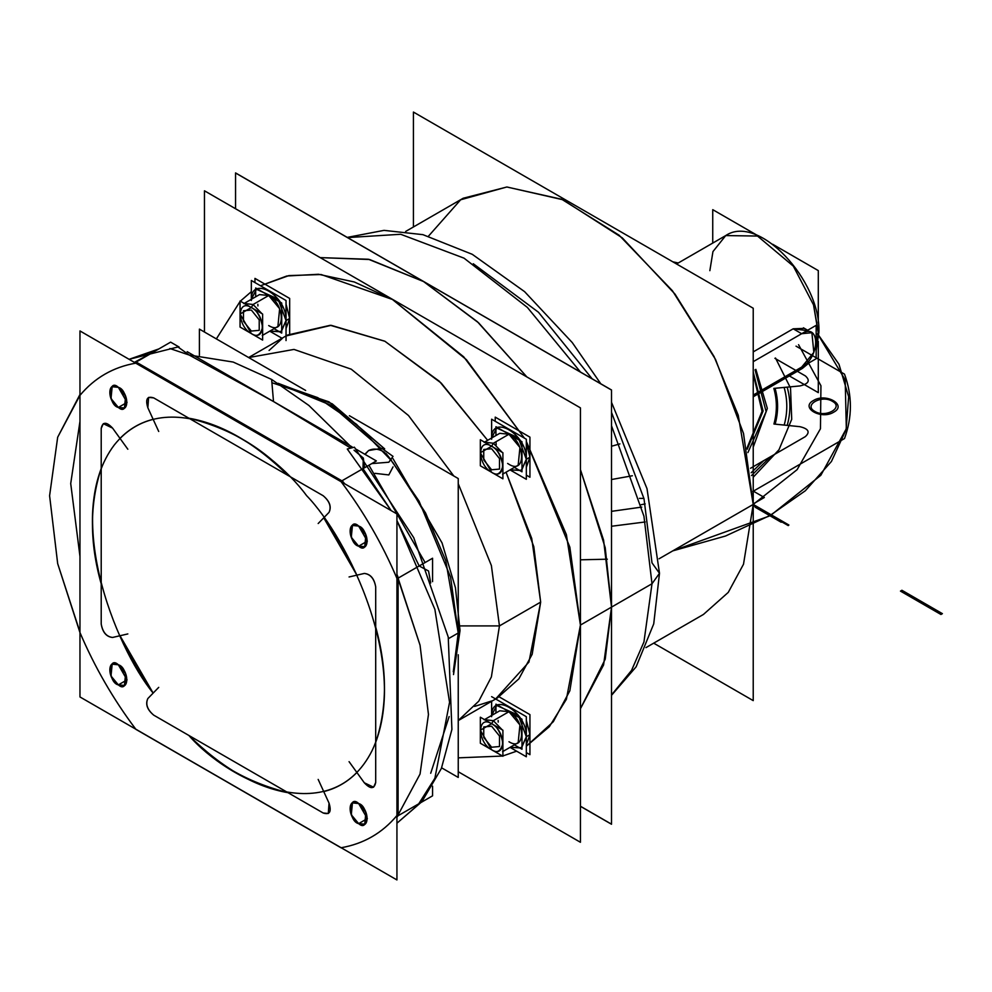 <?xml version="1.0" encoding="UTF-8"?>
<svg xmlns="http://www.w3.org/2000/svg" width="992" height="992" viewBox="0 0 992 992"><rect width="100%" height="100%" fill="white"/><g stroke="black" fill="none" stroke-linecap="round" stroke-linejoin="round"><path stroke-width="1.49" d="M653.703 643.163L753.226 700.625L753.226 308.239L413.416 112.059L413.416 226.982M428.507 236.133L460.66 199.764L506.838 186.992L561.745 199.28L619.12 235.228L672.402 290.718L715.517 359.414L743.516 433.467L753.226 504.432L743.504 564.225L728.277 592.373L703.464 614.432L645.953 647.627L703.464 614.432L728.277 592.373L743.504 564.225L753.226 504.432L659.085 558.781L753.226 504.432L797.122 469.65L820.446 428.767L820.942 385.739L798.56 344.683M818.301 333.287L816.168 334.515L818.301 333.287L813.514 304.829L793.327 266.154L757.516 236.046L725.735 235.575L757.516 236.046L793.327 266.154L813.514 304.829L818.301 333.287L816.168 334.515L818.301 333.287L816.168 349.432L818.301 331.613L813.514 304.829L793.327 266.154L757.516 236.046L725.735 235.575L712.95 251.596L709.85 270.68L712.95 251.596L725.735 235.575L676.544 263.971L725.735 235.575C758.372 213.354 821.153 280.525 818.896 332.456L816.168 350.56L818.896 332.456C821.153 280.525 758.372 213.354 725.735 235.575L757.516 236.046L793.327 266.154L813.514 304.829L818.301 333.287L816.168 349.432L818.301 331.613M807.042 330.596L793.191 328.811L753.226 351.887L793.191 328.811L801.672 333.709L793.191 328.811L804.413 328.377L807.662 330.249L803.421 327.806M793.191 328.811L801.672 333.709L811.89 332.692L801.672 333.709L753.226 361.671L816.168 325.339L816.168 358.732L753.226 395.064L801.672 367.102L813.837 352.383L811.89 332.692L813.837 352.383L801.672 367.102L753.226 395.064L801.672 367.102C820.322 357.368 820.322 321.904 801.672 333.709L793.191 328.811L753.226 351.887M802.416 368.392L809.199 362.75L802.416 368.392L809.199 362.75L802.416 368.392L753.226 396.788L802.416 368.392L809.398 362.638L802.416 368.392M818.301 322.834L818.301 270.605L772.681 244.268M757.491 235.488L712.74 209.659L712.74 243.065M818.301 341.409L818.301 392.634L789.359 375.931M659.085 558.781L753.226 504.432L659.085 558.781M652.004 562.873L659.494 573.302L652.004 583.742L659.494 573.302L652.004 562.873L644.006 498.74L611.518 412.374M526.33 746.207L553.288 721.742L569.854 690.742L580.432 625.072L569.854 690.742L553.288 721.742L526.33 746.207L549.308 726.714L566.382 699.298L580.432 625.072L611.518 607.116L605.219 547.77L580.432 469.6L605.219 547.77L611.518 607.116L652.004 583.742L659.494 573.302L652.004 583.742L643.944 516.224L611.518 425.791L643.944 516.224L652.004 583.742L643.944 641.96L631.569 670.369L611.518 694.946L631.569 670.369L643.944 641.96L652.004 583.742L611.518 607.116L652.004 583.742L643.944 641.96L631.569 670.369L611.518 694.946L631.569 670.369L643.944 641.96L652.004 583.742L611.518 607.116L605.219 547.77L580.432 469.6L603.582 540.119L611.518 607.116L605.219 547.77L580.432 469.6L603.582 540.119L611.518 607.116L603.582 664.95L580.432 708.734L605.219 659.196L611.518 607.116L603.582 664.95L580.432 708.734L605.219 659.196L611.518 607.116L580.432 625.072L566.382 534.614L526.33 441.452L569.854 547.187L580.432 625.072L611.518 607.116L605.219 659.196L580.432 708.734L605.219 659.196L611.518 607.116L580.432 625.072L569.854 547.187L526.33 441.452M580.494 372.062L527.36 307.408L464.02 258.156L400.681 234.273L347.56 237.584L400.681 234.273L464.02 258.156L527.36 307.408L580.494 372.062L527.36 307.408L464.02 258.156L400.681 234.273L347.56 237.584L400.681 234.273L464.02 258.156L527.36 307.408L580.494 372.062M526.888 376.948L478.615 322.846L423.534 281.53L368.466 259.259L320.193 257.61L369.594 259.507L423.534 281.53L477.474 321.792L526.888 376.948L478.615 322.846L423.534 281.53L368.466 259.259L320.193 257.61L369.594 259.507L423.534 281.53L477.474 321.805L526.888 376.948L478.615 322.846L423.534 281.53L368.466 259.259L320.193 257.61L368.466 259.259L423.534 281.53L478.615 322.846L526.888 376.948M592.112 378.783L538.482 312.257L473.296 263.76M652.004 583.742L643.944 516.224L611.518 425.791L643.944 516.224L652.004 583.742M463.177 198.251L506.949 186.992L562.786 199.727L622.257 237.844L674.982 294.066L714.079 356.55L738.246 415.239L753.226 504.432L738.246 415.239L714.079 356.55L674.982 294.066L622.257 237.844L562.786 199.727L506.949 186.992L463.177 198.251L405.666 231.446L463.177 198.251M580.432 806.31L611.518 824.253L611.518 389.98L235.55 172.918L235.55 208.742L235.55 172.992L611.518 390.054L611.518 824.178L580.432 806.236M514.364 744.856L521.99 749.258L521.99 719.2L495.95 704.171L495.95 712.975M508.97 711.686L493.359 720.7L502.2 729.814L493.359 720.7L502.2 729.814L493.359 720.7L508.97 711.686L499.77 710.78L508.97 711.686L493.359 720.7L508.97 711.686L519.932 724.929L518.171 742.648L519.932 724.929L508.97 711.686C525.76 720.452 525.76 752.37 508.97 741.743M493.359 750.758L491.623 749.754C496.955 753.573 500.712 751.403 502.907 743.244C500.712 732.555 496.955 726.045 491.623 723.714L480.339 730.224L491.623 749.754C496.955 753.573 500.712 751.403 502.907 743.244C500.712 732.555 496.955 726.045 491.623 723.714L480.339 730.224L491.623 749.754C477.078 742.165 477.078 714.5 491.623 723.714L493.359 720.7L484.505 719.609L493.359 720.7L484.505 719.609L493.359 720.7L491.623 723.714C506.168 731.302 506.168 758.967 491.623 749.754L493.359 750.758M502.907 751.452L502.907 731.03L502.907 751.452M493.359 720.7L491.623 723.714L493.359 720.7M502.907 756.264L480.339 743.244L480.339 717.204L502.907 730.224L502.907 756.264M499.497 746.53L499.497 736.027L491.623 726.231L483.749 726.938L483.749 737.44L491.623 747.236L499.497 746.53L491.623 747.236L483.749 737.44L483.749 726.938L491.623 726.231L499.497 736.027L499.497 746.53L491.623 747.236L483.749 737.44L483.749 726.938L491.623 726.231L499.497 736.027L499.497 746.53M514.364 467.393L521.99 471.808L521.99 441.75L495.95 426.721L495.95 435.525M508.97 434.236L493.359 443.25L502.2 452.364L493.359 443.25L502.2 452.364L493.359 443.25L508.97 434.236L499.77 433.318L508.97 434.236L493.359 443.25L508.97 434.236L519.932 447.479L518.171 465.198L519.932 447.479L508.97 434.236C525.76 442.99 525.76 474.908 508.97 464.281L507.631 463.438M496.211 444.825L495.963 441.75M493.359 473.308L491.623 472.304C496.955 476.123 500.712 473.953 502.907 465.794C500.712 455.105 496.955 448.595 491.623 446.251L480.339 452.761L491.623 472.304C496.955 476.123 500.712 473.953 502.907 465.794C500.712 455.105 496.955 448.595 491.623 446.251L480.339 452.761L491.623 472.304C477.078 464.702 477.078 437.05 491.623 446.251L493.359 443.25L484.505 442.147L493.359 443.25L484.505 442.147L493.359 443.25L491.623 446.251C506.168 453.852 506.168 481.504 491.623 472.304L493.359 473.308M502.907 474.002L502.907 453.567L502.907 474.002M493.359 443.25L491.623 446.251L493.359 443.25M502.907 478.814L480.339 465.794L480.339 439.741L502.907 452.761L502.907 478.814M499.497 469.08L499.497 458.577L491.623 448.768L483.749 449.475L483.749 459.978L491.623 469.786L499.497 469.08L491.623 469.786L483.749 459.978L483.749 449.475L491.623 448.768L499.497 458.577L499.497 469.08L491.623 469.786L483.749 459.978L483.749 449.475L491.623 448.768L499.497 458.577L499.497 469.08M274.077 328.674L281.716 333.076L281.716 303.019L255.676 287.99L255.676 296.794M268.696 295.504L253.072 304.519L261.925 313.633L253.072 304.519L261.925 313.633L253.072 304.519L268.696 295.504L259.495 294.599L268.696 295.504L253.072 304.519L268.696 295.504L279.645 308.748L277.896 326.467L279.645 308.748L268.696 295.504C285.485 304.271 285.485 336.189 268.696 325.562M253.072 334.577L251.336 333.572C256.668 337.392 260.437 335.222 262.62 327.062C260.437 316.374 256.668 309.864 251.336 307.532L240.064 314.042L251.336 333.572C256.668 337.392 260.437 335.222 262.62 327.062C260.437 316.374 256.668 309.864 251.336 307.532L240.064 314.042L251.336 333.572C236.79 325.984 236.79 298.319 251.336 307.532L253.072 304.519L244.23 303.416L253.072 304.519L244.23 303.416L253.072 304.519L251.336 307.532C265.893 315.121 265.893 342.786 251.336 333.572L253.072 334.577M262.62 335.271L262.62 314.848L262.62 335.271M253.072 304.519L251.336 307.532L253.072 304.519M262.62 340.082L240.064 327.062L240.064 301.01L262.62 314.042L262.62 340.082M259.222 330.348L259.222 319.846L251.336 310.05L243.462 310.756L243.462 321.259L251.336 331.055L259.222 330.348L251.336 331.055L243.462 321.259L243.462 310.756L251.336 310.05L259.222 319.846L259.222 330.348L251.336 331.055L243.462 321.259L243.462 310.756L251.336 310.05L259.222 319.846L259.222 330.348M491.623 696.657L526.33 716.695L526.33 756.772L510.024 747.36M491.623 715.48L491.623 701.319M510.062 747.336L521.246 747.968L526.33 736.734L529.939 734.65L526.33 736.734L518.332 715.244L496.707 705.461L491.66 715.468L496.707 705.461L518.332 715.244L526.33 736.734L521.246 747.968L510.062 747.336L521.618 747.732L526.33 736.734C527.397 711.5 490.544 690.234 491.623 716.695M498.22 722.102L498.133 720.452M501.989 702.646L523.193 714.885M526.33 720.316L529.939 734.65L526.33 720.316L529.939 734.65L526.33 744.806M526.33 736.734L529.939 734.65L526.33 736.734M526.33 752.593L529.939 754.689L529.939 714.612L499.224 696.88M491.623 438.03L491.623 419.207L526.33 439.245L526.33 479.31L510.024 469.898M510.062 469.886L521.246 470.506L526.33 459.284L529.939 457.188L526.33 459.284L518.332 437.794L496.707 428.011L491.66 438.005L496.707 428.011L518.332 437.794L526.33 459.284L521.246 470.506L510.062 469.886L521.618 470.282L526.33 459.284C527.397 434.05 490.544 412.771 491.623 439.245M501.989 425.184L523.193 437.435M526.33 442.866L529.939 457.188L526.33 442.866L529.939 457.188L526.33 467.344M526.33 459.284L529.939 457.188L526.33 459.284M526.33 475.143L529.939 477.226L529.939 437.15L495.231 417.124L495.231 421.29M282.013 338.26L269.75 331.179M286.043 340.591L286.043 300.514L251.336 280.476L251.336 299.299L256.42 289.28L278.058 299.063L286.043 320.552C287.122 295.318 250.269 274.052 251.336 300.514M269.774 331.154L280.959 331.787L286.043 320.552L280.959 331.787L269.774 331.154L281.344 331.551L286.043 320.552L289.664 318.469L286.043 320.552L278.058 299.063L256.42 289.28L251.373 299.274M257.932 305.92L257.846 304.271M261.702 286.465L282.906 298.704M286.043 304.135L289.664 318.469L286.043 304.135L289.664 318.469L286.043 328.612M286.043 320.552L289.664 318.469L286.043 320.552M289.664 333.895L289.664 298.431L254.956 278.392L254.956 282.571M506.044 472.204L531.737 538.47L540.665 602.107L533.808 546.716L506.044 472.204L533.808 546.716L540.665 602.107L499.447 625.902L491.375 565.539L458.242 483.687L491.375 565.539L499.447 625.902L459.978 625.902L499.447 625.902L491.375 676.953L478.776 701.158L458.242 720.527L478.776 701.158L491.375 676.953L499.447 625.902L491.375 676.953L478.776 701.158L458.242 720.527L478.776 701.158L491.375 676.953L499.447 625.902L459.978 625.902L499.447 625.902L540.665 602.107L499.447 625.902L491.375 565.539L458.242 483.687L491.375 565.539L499.447 625.902L540.665 602.107L532.183 654.261L518.903 678.826L497.252 698.058L458.242 720.589L497.252 698.058L518.903 678.826L532.183 654.261L540.665 602.107L528.947 662.048L495.628 698.976M248.682 357.566L293.992 349.42L351.242 369.185L408.481 415.512L453.79 475.986L408.481 415.512L351.242 369.185L293.992 349.42L248.682 357.566L293.992 349.42L351.242 369.185L408.481 415.512L453.79 475.986L408.481 415.512L351.242 369.185L293.992 349.42L248.682 357.566M287.643 335.011L330.311 325.289L384.946 341.285L441.192 383.061L487.642 440.324L441.192 383.061L384.946 341.285L330.311 325.289L287.643 335.011L248.632 357.529L287.643 335.011M204.464 332.035L204.464 190.799L580.432 407.861L580.432 842.282L458.242 771.739M524.408 438.129L463.76 356.872L392.448 299.472L321.135 274.524L288.858 275.602L260.487 285.758L286.824 275.999L318.482 274.276L354.318 281.976L392.448 299.472L466.414 359.687L524.408 438.129L466.414 359.687L392.448 299.472L354.318 281.976L318.482 274.276L286.824 275.999L260.487 285.758M251.336 291.66L240.337 301.171M240.064 301.456L216.355 338.904M458.242 757.851L502.51 756.053M502.907 755.941L516.646 751.18M269.08 350.449L282.298 338.433M286.043 335.966L331.167 325.326L384.797 341.198L439.481 381.387L487.642 440.324M491.623 700.984L474.598 706.416M127.832 449.227L112.58 428.11C106.429 421.6 102.635 421.687 101.209 428.37L101.209 468.546C89.478 500.216 89.478 538.668 101.209 583.879L101.209 624.042C102.635 632.388 106.429 636.864 112.58 637.459L120.007 635.736L153.152 693.098L147.845 698.542C145.216 704.146 147.163 709.677 153.723 715.158L188.864 735.444C221.923 767.87 254.981 786.954 288.04 792.695L323.181 812.994C329.728 815.089 331.688 811.803 329.046 803.148L323.739 791.579C336.573 788.305 347.622 781.944 356.884 772.495L364.312 782.787C370.462 789.297 374.257 789.21 375.695 782.527L375.695 742.351C387.413 710.669 387.413 672.229 375.695 627.018L375.695 586.842C374.257 578.51 370.462 574.033 364.312 573.438L356.884 575.162L323.739 517.799L329.046 512.356C331.688 506.751 329.728 501.22 323.181 495.74L153.723 397.904C147.163 395.808 145.216 399.094 147.845 407.749L153.152 419.306C140.318 422.592 129.282 428.953 120.007 438.402L112.58 428.11L103.329 423.696L101.209 428.37L101.209 624.042C102.709 632.264 106.504 636.728 112.58 637.459L127.832 633.925M318.172 523.528L329.046 512.356C331.539 506.751 329.58 501.22 323.181 495.74L288.04 475.453C254.981 443.027 221.923 423.944 188.864 418.202L153.723 397.904L148.602 397.408L147.845 407.749L158.72 431.47M79.968 330.944L396.936 513.943L396.936 879.941L79.968 696.954L79.968 330.944M432.574 786.185L432.574 795.82L398.09 815.734L398.09 578.162L396.936 575.459L420.05 645.197L428.457 714.476L420.05 774.058L396.936 817.098L398.09 815.734L398.09 578.162L396.936 578.162L396.936 815.734L398.09 815.734L396.936 817.098L398.09 815.734L396.936 815.536C382.255 833.057 363.667 843.795 341.149 847.738L135.755 729.157C113.237 699.211 94.637 667.008 79.968 632.536L79.968 395.362C94.637 377.828 113.224 367.09 135.755 363.159L341.149 481.74C363.667 511.686 382.267 543.889 396.936 578.361L396.936 815.536C382.267 833.069 363.667 843.808 341.149 847.738L135.755 729.157C113.224 699.211 94.637 667.008 79.968 632.536L79.968 395.362C94.637 377.84 113.237 367.102 135.755 363.159L341.149 481.74L341.893 480.835L341 481.554C363.63 511.612 382.304 543.951 397.023 578.584L398.09 578.162L396.936 578.361L396.936 815.536L398.09 815.734L397.023 815.424C382.304 833.057 363.63 843.832 341 847.763L135.892 729.343C113.262 699.286 94.587 666.946 79.868 632.313L57.672 563.605L49.6 495.752L57.672 437.224L79.868 395.473C94.587 377.84 113.262 367.065 135.892 363.134L136.152 362.055L134.391 362.365L136.152 362.055L135.755 363.159L136.152 362.055L157.269 349.866L134.391 362.365M358.596 546.183C369.88 553.325 369.88 531.873 358.596 525.983C347.299 518.841 347.299 540.293 358.596 546.183L367.338 541.136L358.596 525.983C348.204 516.398 348.204 543.777 358.596 546.183L367.338 541.136L358.596 525.983C348.204 516.398 348.204 543.777 358.596 546.183M358.596 823.645C369.88 830.788 369.88 809.323 358.596 803.433C347.299 796.291 347.299 817.755 358.596 823.645L367.338 818.586L358.596 803.433C348.204 793.848 348.204 821.24 358.596 823.645L367.338 818.586L358.596 803.433C348.204 793.848 348.204 821.24 358.596 823.645M118.308 684.914C129.592 692.056 129.592 670.604 118.308 664.714C107.024 657.572 107.024 679.024 118.308 684.914L127.05 679.867L118.308 664.714C107.917 655.129 107.917 682.508 118.308 684.914L127.05 679.867L118.308 664.714C107.917 655.129 107.917 682.508 118.308 684.914M118.308 407.464C129.592 414.594 129.592 393.142 118.308 387.252C107.024 380.11 107.024 401.574 118.308 407.464L127.05 402.405L118.308 387.252C107.917 377.667 107.917 405.058 118.308 407.464L127.05 402.405L118.308 387.252C107.917 377.667 107.917 405.058 118.308 407.464M349.072 761.658L364.312 782.787L373.575 787.202L375.695 782.527L375.695 586.842C374.182 578.634 370.388 574.17 364.312 573.438L356.884 575.162C346.394 552.891 335.346 533.77 323.739 517.799L329.046 512.356C331.539 506.751 329.58 501.22 323.181 495.74L288.04 475.453C261.541 446.933 228.482 427.85 188.864 418.202L153.723 397.904L148.602 397.408L147.845 407.749L153.152 419.306C140.529 422.468 129.481 428.829 120.007 438.402L112.58 428.11L103.329 423.696L101.209 428.37L101.209 468.546C89.54 504.172 89.54 542.624 101.209 583.879L101.209 624.042C102.709 632.264 106.504 636.728 112.58 637.459L120.007 635.736C130.696 658.341 141.744 677.462 153.152 693.098L147.845 698.542C145.365 704.146 147.324 709.677 153.723 715.158L323.181 812.994L328.29 813.49L329.046 803.148L318.172 779.427M79.968 395.163L79.968 632.735M396.936 817.098L420.05 774.058L428.457 714.476L420.05 645.197L398.09 578.162L396.936 578.361C382.255 543.889 363.667 511.686 341.149 481.74L341.893 480.835L343.666 483.191L341.893 480.835L343.666 483.191L341.893 480.835L136.152 362.055L135.582 363.06L341.322 481.839L341.893 480.835L136.152 362.055L341.893 480.835L136.14 362.043L170.624 342.141L179.081 347.014M356.128 449.24L376.377 460.933L341.893 480.835L363.01 468.646L341.893 480.835L363.01 468.646L341.893 480.835L343.666 483.191M352.086 446.896L187.178 351.689M158.869 348.924L129.096 359.315L177.99 346.977L129.109 359.315L157.232 349.866L129.109 359.315L157.232 349.866L129.109 359.315L177.99 346.977L189.236 355.049L169.843 348.514L189.236 355.049L233.182 362.055L271.634 379.44L273.507 401.537L349.99 447.615L273.507 401.537L189.236 355.049L273.507 401.537L271.634 379.44L308.872 405.455L351.379 447.094M363.295 457.994L363.01 468.646L391.17 510.62L363.01 468.646M347.274 449.004L354.404 447.194L413.751 537.701L448.248 637.062L451.906 729.418L441.366 768.478L422.518 800.594L441.366 768.478L451.906 729.418L448.248 637.062L413.751 537.701L354.404 447.194L347.274 449.004L391.17 510.62L347.274 449.004M396.936 520.589L434.88 609.361L449.562 702.286L434.88 778.261L418.041 804.921L396.936 823.211L418.041 804.921L434.88 778.261L449.562 702.286L434.88 609.361L396.936 520.589L434.88 609.361L449.562 702.286L434.88 778.261L418.041 804.921L396.936 823.211L418.041 804.921L434.88 778.261L449.562 702.286L434.88 609.361L396.936 520.589L419.194 565.973L396.936 520.589M430.702 582.974L428.544 571.008L419.194 565.973L398.09 578.162L396.936 575.459M364.56 467.443L363.32 458.044L354.032 450.194M421.017 802.181L426.659 793.327M449.153 716.559L430.702 773.264M79.968 556.438L70.717 483.563L79.968 421.377L70.717 483.563L79.968 556.438L70.717 483.563L79.968 421.377L70.717 483.563L79.968 556.438M129.096 359.315L177.99 346.977L189.236 355.049M157.269 349.866L136.152 362.055L157.269 349.866M79.968 394.494L57.672 437.224L49.6 495.752L57.672 563.605L79.968 632.065M432.574 581.647L432.574 558.236L398.09 578.15L398.09 815.734L419.194 803.545L398.09 815.734L398.09 578.15L419.194 565.973M342.153 480.686L344.683 483.786M396.936 574.281L398.338 578.001M458.242 632.995L453.282 671.782L458.242 632.995L450.591 577.096L419.058 501.158L391.307 460.561L356.45 424.254L317.738 397.631L279.88 384.412L331.055 405.306L380.804 448.21L331.055 405.306L279.88 384.412L317.738 397.631L356.45 424.254L391.307 460.561L419.058 501.158L450.591 577.096L458.242 632.995L448.545 638.6L458.242 632.995L448.545 638.6L458.242 632.995L460.04 630.49L458.242 632.995L445.768 560.678L425.58 513.013L393.03 462.718L425.58 513.013L445.768 560.678L458.242 632.995L460.04 630.49L458.242 627.986L460.04 630.49L455.452 587.772L442.048 542.922L393.03 458.701L442.048 542.922L455.452 587.772L460.04 630.49L453.518 674.572L460.04 630.49L458.242 632.995L453.282 671.782L458.242 632.995L458.242 478.553L349.395 415.71M391.865 461.255L384.35 452.228C378.77 448.744 373.513 448.186 368.59 450.542L365.093 454.41L368.59 450.542L381.771 448.31L393.03 456.382L388.827 462.222L371.752 463.599M388.827 474.932L374.939 473.345L388.827 474.932L393.03 466.885M364.87 454.274L368.59 450.542C373.513 448.186 378.77 448.744 384.35 452.228M391.394 460.214L385.975 453.443M441.626 767.833L458.242 777.43L458.242 654.757M199.404 355.297L199.404 329.108L305.648 390.451M158.72 687.369L147.845 698.542C145.365 704.146 147.324 709.677 153.723 715.158L188.864 735.444C214.235 763.294 247.293 782.378 288.04 792.695L323.181 812.994L328.29 813.49L329.046 803.148L323.739 791.579C336.238 788.504 347.287 782.142 356.884 772.495L364.312 782.787L373.575 787.202L375.695 782.527L375.695 742.351C387.364 707.742 387.364 669.29 375.695 627.018L375.695 586.842C374.182 578.634 370.388 574.17 364.312 573.438L349.072 576.96M188.864 735.444C228.371 780.952 331.03 831.854 372.05 750.696C411.506 667.827 347.696 537.738 306.54 495.578C270.134 445.755 167.45 378.386 114.278 444.986C62.558 513.459 114.601 646.04 153.152 693.098C114.601 646.04 62.558 513.459 114.278 444.986C167.45 378.386 270.134 445.755 306.54 495.578C347.696 537.738 411.506 667.827 372.05 750.696C331.03 831.854 228.371 780.952 188.864 735.444C228.371 780.952 331.03 831.854 372.05 750.696C411.506 667.827 347.696 537.738 306.54 495.578C270.134 445.755 167.45 378.386 114.278 444.986C62.558 513.459 114.601 646.04 153.152 693.098C114.601 646.04 62.558 513.459 114.278 444.986C167.45 378.386 270.134 445.755 306.54 495.578C347.696 537.738 411.506 667.827 372.05 750.696C331.03 831.854 228.371 780.952 188.864 735.444C228.371 780.952 331.03 831.854 372.05 750.696C411.506 667.827 347.696 537.738 306.54 495.578C270.134 445.755 167.45 378.386 114.278 444.986C62.558 513.459 114.601 646.04 153.152 693.098C114.601 646.04 62.558 513.459 114.278 444.986C167.45 378.386 270.134 445.755 306.54 495.578C347.696 537.738 411.506 667.827 372.05 750.696C331.03 831.854 228.371 780.952 188.864 735.444C228.371 780.952 331.03 831.854 372.05 750.696C411.506 667.827 347.696 537.738 306.54 495.578C270.134 445.755 167.45 378.386 114.278 444.986C62.558 513.459 114.601 646.04 153.152 693.098C114.601 646.04 62.558 513.459 114.278 444.986C167.45 378.386 270.134 445.755 306.54 495.578C347.696 537.738 411.506 667.827 372.05 750.696C331.03 831.854 228.371 780.952 188.864 735.444M358.596 526.07L352.458 525.462L351.28 537.267L358.596 546.096L364.721 546.704L365.899 534.899L358.596 526.07L352.458 525.462L351.28 537.267L358.596 546.096L364.721 546.704L365.899 534.899L358.596 526.07C348.291 516.559 348.291 543.715 358.596 546.096C368.888 555.607 368.888 528.451 358.596 526.07M358.596 803.52L352.458 802.912L351.28 814.73L358.596 823.558L364.721 824.166L365.899 812.349L358.596 803.52L352.458 802.912L351.28 814.73L358.596 823.558L364.721 824.166L365.899 812.349L358.596 803.52C348.291 794.009 348.291 821.165 358.596 823.558C368.888 833.069 368.888 805.913 358.596 803.52M118.308 664.789L112.17 664.181L111.005 675.998L118.308 684.827L124.446 685.435L125.612 673.63L118.308 664.789L112.17 664.181L111.005 675.998L118.308 684.827L124.446 685.435L125.612 673.63L118.308 664.789C108.004 655.29 108.004 682.446 118.308 684.827C128.613 694.338 128.613 667.182 118.308 664.789M118.308 387.339L112.17 386.731L111.005 398.548L118.308 407.377L124.446 407.985L125.612 396.168L118.308 387.339L112.17 386.731L111.005 398.548L118.308 407.377L124.446 407.985L125.612 396.168L118.308 387.339C108.004 377.828 108.004 404.984 118.308 407.377C128.613 416.888 128.613 389.72 118.308 387.339M755.854 369.346L767.337 408.406L753.226 447.181L767.337 408.406L755.854 369.346M641.75 507.098L611.518 511.339L641.75 507.098M756.586 506.379L782.614 521.395L781.175 522.238L755.148 507.21L756.586 506.379L782.614 521.395L781.175 522.238L755.148 507.21L756.586 506.379M611.518 446.239L619.913 443.895M900.463 591.108L901.914 590.277L942.4 613.651L940.949 614.482L900.463 591.108L901.914 590.277L942.4 613.651L940.949 614.482L900.463 591.108M817.532 333.734L838.972 364.25L848.644 396.726L846.089 429.623L831.432 461.466L805.343 490.755L769.023 516.162L672.799 550.87L725.512 536.027L771.305 514.873L820.843 475.28L846.325 428.718L845.184 379.886L817.532 333.734L845.184 379.886L846.325 428.718L820.843 475.28L771.305 514.873L725.512 536.027L672.799 550.87M672.799 261.814L678.255 262.979M753.226 373.934L762.042 411.358L746.976 448.111L762.042 411.358L753.226 373.934M580.432 559.81L607.34 559.19M813.477 400.495C825.914 392.596 847.416 405.009 833.726 412.176C821.289 420.087 799.8 407.675 813.477 400.495C825.914 392.596 847.416 405.009 833.726 412.176C821.289 420.087 799.8 407.675 813.477 400.495M775.484 358L790.525 388.046L791.715 419.306L779.005 449.711L753.226 477.202M645.209 521.966L611.518 526.256M611.518 479.52L632.35 475.763M751.502 475.552L770.499 456.742L805.293 436.654C810.365 432.078 808.554 428.742 799.837 426.672L787.214 425.382C790.76 412.635 790.748 399.888 787.164 387.14L799.837 385.95C808.654 383.904 810.514 380.568 805.417 375.943L774.913 358.335L805.417 375.943C810.514 380.568 808.654 383.904 799.837 385.95L773.847 388.393C777.182 400.272 777.207 412.151 773.921 424.03L799.837 426.672C808.554 428.742 810.365 432.078 805.293 436.654L750.56 468.261M639.418 498.368L643.92 498.418M751.167 472.75L763.753 460.635L753.226 466.711M775.062 388.281C778.41 400.235 778.435 412.188 775.124 424.154L784.188 425.072C787.673 412.523 787.66 399.974 784.139 387.426L775.062 388.281M753.226 503.911L764.348 497.488L753.226 491.077L764.348 497.488L753.226 491.077L764.348 497.488L753.226 503.911M796.03 346.146L844.502 374.133C852.351 395.597 852.351 417.074 844.502 438.538L752.866 491.449M832.35 401.289C821.612 394.456 803.024 405.182 814.854 411.395C825.604 418.215 844.18 407.489 832.35 401.289M788.888 525.016L753.226 504.432L788.888 525.016L753.226 504.432L788.888 525.016L788.243 525.599L788.888 525.016M752.407 504.903L788.243 525.599L752.407 504.903M755.061 369.805L766.122 411.606L747.894 452.575M641.142 504.73L645.184 503.899M747.212 449.24L763.096 411.01L753.226 372.099M659.494 573.302L653.728 623.881L636.12 666.835L611.518 695.318L636.12 666.835L653.728 623.881L659.494 573.302L647.007 488.672L611.518 402.355M600.792 383.792L572.26 342.575L524.582 291.636L472.291 254.336L422.902 234.658L384.028 230.367L347.237 237.398M518.171 742.648L502.56 751.676L518.171 742.648M499.77 710.78L484.158 719.795L499.77 710.78M518.171 465.198L502.56 474.213L518.171 465.198M499.77 433.318L484.158 442.333L499.77 433.318M277.896 326.467L262.272 335.494L277.896 326.467M259.495 294.599L243.871 303.614L259.495 294.599M425.109 562.551L368.912 465.236M420.831 802.602L396.936 823.224M278.082 383.296L332.184 403.794L384.685 448.868L328.947 401.834L271.957 382.726"/></g></svg>
